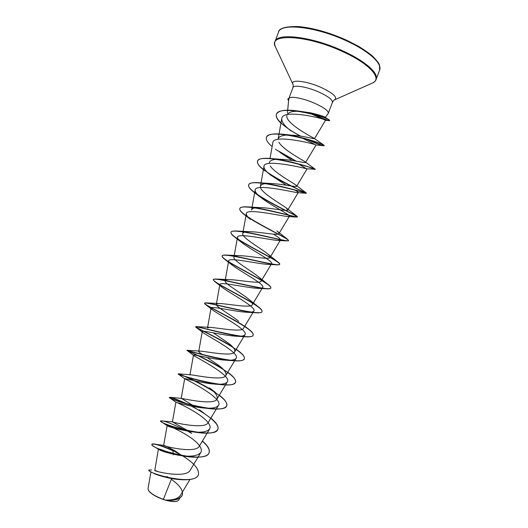 <?xml version="1.0" encoding="UTF-8"?>
<svg xmlns="http://www.w3.org/2000/svg" width="528" height="528" viewBox="0 0 528 528"><rect width="100%" height="100%" fill="white"/><g stroke="black" fill="none" stroke-linecap="round" stroke-linejoin="round"><path stroke-width="0.79" d="M150.955 471.933L148.012 488.651L148.48 490.433C150.995 494.063 156.585 497.284 165.251 500.089C170.722 501.626 174.689 501.983 177.164 501.158L177.461 501.026M148.348 490.156C150.5 493.423 155.509 496.478 163.39 499.323L165.409 500.042C172.933 500.254 177.903 498.742 180.319 495.508L189.915 479.53M287.635 114.068C289.555 111.718 294.07 110.847 301.191 111.454L310.636 112.847C319.473 114.965 324.377 116.477 325.354 117.388L328.317 113.322C328.561 110.906 324.073 107.587 314.846 103.349C304.306 98.67 291.845 96.063 289.403 97.918L288.75 99.165L287.417 112.88M289.403 97.918L287.866 98.914M171.666 478.533L163.39 499.323M157.595 471.412L154.651 470.323C153.384 471.233 185.922 478.883 190.172 470.263L200.812 452.549C197.465 456.218 189.941 457.09 178.246 455.162C168.577 453.235 162.235 451.42 159.218 449.704L158.4 449.064C158.723 448.655 161.528 449.552 166.808 451.757M175.474 451.136L173.052 450.562L179.421 453.928L175.474 451.136C168.841 447.473 164.934 445.54 163.739 445.342L163.667 445.328C162.439 445.955 195.459 454.1 199.307 446.219L209.636 429.02M188.278 430.934L172.432 421.879C171.976 422.077 204.673 429.944 208.118 422.697C210.091 425.231 210.586 427.337 209.616 429.007C207.016 432.082 200.627 432.94 190.443 431.587C177.824 429.31 170.135 427.376 167.376 425.773L167.158 425.621C166.657 424.532 192.436 435.554 199.518 445.823M193.4 405.709L181.401 398.356C183.223 398.62 214.058 405.563 216.935 399.148C218.097 396.284 215.576 392.515 209.378 387.842L215.384 392.35M273.379 234.155C278.381 237.151 280.751 239.092 280.467 239.989L277.385 240.418C267.577 239.554 237.019 232.597 237.488 237.31C237.343 238.366 238.432 239.851 240.742 241.751C249.902 249.289 273.907 261.353 271.583 263.69C271.187 264.284 269.735 264.502 267.227 264.343C256.133 263.531 228.175 257.05 228.657 260.911C228.545 261.69 229.363 262.805 231.119 264.264C239.488 271.135 265.518 284.407 262.706 287.371C262.139 288.182 260.205 288.486 256.905 288.288C244.761 287.483 219.325 281.404 219.853 284.506L221.582 286.876C229.066 292.941 257.11 307.349 253.843 311.032C253.097 312.101 250.609 312.503 246.378 312.239C233.515 311.408 210.507 305.679 211.042 308.068L212.183 309.632C218.513 314.655 248.767 330.231 244.979 334.666C243.995 336.039 240.893 336.547 235.66 336.184C222.314 335.287 201.689 329.861 202.264 331.624L202.891 332.515C207.874 336.31 240.418 352.988 236.141 358.288C234.881 359.997 231.086 360.611 224.743 360.116C211.167 359.093 192.964 353.991 193.459 355.153L189.955 374.953L190.588 374.761C194.344 375.012 223.364 381.229 225.766 375.58C226.789 373.19 224.611 369.917 219.232 365.765L207.075 357.469M202.818 354.796C200.086 353.107 198.726 351.991 198.733 351.45L199.967 351.087C205.379 351.305 232.624 356.941 234.604 351.991C235.495 350.018 233.627 347.219 228.994 343.576L213.286 332.818M211.042 308.068L207.517 327.928L209.504 327.34C216.322 327.499 241.824 332.68 243.454 328.376M238.682 321.275C230.347 314.549 215.503 306.491 216.315 304.385C216.44 303.805 217.404 303.514 219.199 303.521C227.231 303.633 250.991 308.444 252.311 304.742C252.945 303.461 251.612 301.501 248.318 298.868C240.227 292.334 224.162 283.437 225.119 280.817C225.304 280.018 226.611 279.622 229.04 279.629C238.082 279.708 260.139 284.222 261.175 281.081C261.69 280.084 260.594 278.507 257.895 276.342C250.16 270.131 232.841 260.396 233.93 257.228C234.188 256.172 235.891 255.658 239.039 255.671C248.886 255.743 269.267 260.02 270.039 257.4C270.442 256.641 269.57 255.407 267.412 253.684C260.126 247.922 241.527 237.389 242.755 233.62C243.091 232.274 245.236 231.62 249.176 231.653C259.644 231.752 278.375 235.825 278.916 233.699C279.213 233.138 278.54 232.214 276.89 230.908L287.305 239.118C279.385 233.944 236.854 213.866 239.903 208.474C240.445 207.174 242.966 206.639 247.467 206.884C263.67 207.722 298.624 218.255 297.482 216.797L296.842 216.163C291.067 212.843 245.243 191.36 248.761 184.741C249.52 182.992 252.892 182.305 258.872 182.701C276.368 183.803 307.639 193.75 306.379 193.057L306.174 192.898C302.947 191.737 253.605 168.953 257.624 160.974C258.674 158.69 263.03 157.859 270.706 158.479C289.027 159.918 316.609 169.283 315.282 169.297L309.454 167.145M255.136 190.021L251.579 209.992C252.028 208.309 254.654 207.511 259.466 207.583C270.376 207.735 287.463 211.649 287.8 209.972L286.308 207.992C280.262 203.518 258.905 191.446 260.429 186.338C261.004 184.279 264.158 183.322 269.9 183.467C281.068 183.698 296.531 187.48 296.69 186.226L295.667 184.932C291.489 181.87 274.329 172.498 270.25 165.97M269.273 162.664C270.013 160.182 273.748 159.06 280.48 159.311C291.713 159.667 305.593 163.324 305.593 162.459L304.96 161.72C301.554 159.41 282.757 149.444 278.896 142.217M281.761 118.595L278.124 138.963C279.074 136.006 283.437 134.726 291.225 135.122C302.339 135.637 314.642 139.174 314.503 138.666L314.186 138.343C311.249 136.831 284.975 122.885 286.935 115.559M309.857 113.289L325.512 120.245C326.72 119.156 282.269 108.214 281.774 118.595C281.556 122.021 284.632 126.113 291.007 130.871L289.496 129.802M301.303 137.584L315.935 144.962C314.714 143.873 273.016 133.782 272.844 142.659L270.019 158.426M280.474 152.79L292.195 160.499M298.016 163.746L306.629 168.782C302.716 167.719 263.941 158.657 263.993 166.346C263.776 168.544 265.888 171.389 270.329 174.88L286.262 185.222M294.36 189.77C297.073 191.275 298.366 192.199 298.247 192.529L297.079 192.628C290.902 191.644 254.938 183.401 255.143 190.021C254.945 191.776 256.681 194.126 260.35 197.069C270.541 205.333 290.862 215.061 289.337 216.262L287.338 216.513C279.193 215.582 245.942 208.052 246.305 213.668C246.147 215.054 247.54 216.955 250.483 219.358L244.042 214.401C240.841 211.893 239.435 209.986 239.831 208.672C240.121 202.257 290.294 215.906 296.472 217.054L297.409 216.995C298.511 216.269 267.557 202.811 254.278 192.476C250.048 189.222 248.18 186.714 248.681 184.939C249.473 177.217 303.448 192.179 306.029 193.241L306.306 193.255C306.913 193.169 283.767 183.592 268.772 173.58M193.459 355.153L193.743 355.555C197.069 357.905 232.135 375.639 227.297 381.883C225.674 383.988 221.113 384.694 213.602 384.014C200.125 382.826 184.193 378.015 184.701 378.668L184.747 378.754C186.061 379.408 223.918 398.211 218.467 405.458C216.401 408.012 210.969 408.804 202.178 407.84C189.334 406.494 175.857 402.105 175.923 402.145C175.289 401.696 200.858 412.916 208.124 422.684L218.467 405.458M199.531 445.85C201.406 448.496 201.828 450.734 200.812 452.549M165.416 477.193C159.997 475.84 155.965 474.507 153.318 473.187L153.265 473.075C150.17 471.629 148.711 470.646 148.883 470.118L151.642 469.94M182.292 495.152L182.252 495.244C180.16 499.046 174.973 500.742 166.703 500.326L166.505 500.313C171.514 501.587 175.144 501.831 177.388 501.052L178.622 500.128M179.421 453.928L182.49 455.75M182.774 455.921C194.218 463.129 199.432 469.385 198.409 474.705C194.608 486.895 145.484 472.745 148.955 469.92M166.947 476.546L168.577 477.53M171.343 479.345C179.711 485.192 183.368 490.426 182.325 495.053C179.995 499.066 174.379 500.729 165.469 500.049L165.409 500.042M163.739 445.342L156.46 444.385C160.684 445.335 166.214 447.394 173.052 450.562L181.823 455.572M198.37 474.804L198.337 474.903C196.482 481.444 177.659 480.803 163.574 476.665L153.265 473.075M166.703 500.326L165.469 500.049M159.218 449.704L155.786 447.572C152.968 446.101 151.655 445.071 151.84 444.477C153.49 443.21 160.532 445.302 172.979 450.754L173.151 453.79M173.171 454.172L173.21 454.912M156.46 444.385C153.688 443.777 152.17 443.744 151.919 444.286C148.54 448.18 206.448 464.924 209.134 452.628C210.045 449.493 207.814 445.619 202.435 441.012M191.624 433.389L187.823 431.204M186.688 430.584L185.968 430.201M172.432 421.879L160.67 420.829C157.674 423.641 215.642 440.398 217.919 429.165C218.737 426.274 216.388 422.591 210.877 418.11M202.25 412.051L191.855 406.23M188.008 404.329C179.018 400.211 173.092 397.888 170.24 397.36L169.429 397.346C166.828 399.076 224.862 415.846 226.723 405.676C227.436 403.036 224.968 399.538 219.318 395.195M212.593 390.522C198.541 381.586 179.81 374.114 178.345 373.857L178.207 373.831C176.015 374.484 234.076 391.261 235.528 382.166C236.141 379.771 233.554 376.471 227.773 372.253M222.724 368.815C207.702 359.205 186.404 350.414 186.985 350.295L186.998 350.282C185.955 350.104 243.329 366.577 244.345 358.631C244.867 356.605 242.411 353.674 236.986 349.833L236.247 349.272M232.676 346.936C217.595 337.333 194.924 327.459 195.776 326.726L196.106 326.621C199.129 326.667 252.754 341.675 253.176 335.062C253.598 333.538 251.678 331.254 247.421 328.198C234.01 318.476 203.207 304.63 204.58 303.131L205.623 302.861C212.236 303.072 262.086 316.866 262.02 311.461C262.337 310.358 260.885 308.642 257.657 306.319C245.216 297.304 211.629 281.846 213.398 279.51L215.523 279.002C225.192 279.338 271.319 292.123 270.871 287.833C271.102 287.08 270.046 285.859 267.716 284.183C256.496 276.164 220.037 259.109 222.222 255.862C222.466 255.242 223.661 254.971 225.806 255.05C238.102 255.519 280.467 267.439 279.728 264.185C279.886 263.703 279.173 262.904 277.596 261.789C267.874 255.044 228.439 236.445 231.059 232.181C231.429 231.257 233.224 230.861 236.445 231.007C250.906 231.634 289.562 242.821 288.605 240.504L287.305 239.118M296.261 161.165L277.952 150.718M266.468 137.28L266.501 137.181C267.92 134.27 273.431 133.294 283.034 134.251C300.544 135.973 323.347 144.025 324.093 145.325L324.192 145.497C323.176 145.926 317.222 143.728 306.339 138.904M300.749 136.138C286.612 128.891 274.283 119.104 276.487 114.094C278.5 110.477 285.212 109.388 296.624 110.807C311.909 112.715 328.073 118.648 329.432 120.067L329.65 120.371C329.175 121.057 323.281 118.873 311.962 113.817M155.786 447.572C160.974 450.232 168.544 452.734 178.49 455.077C193.479 458.456 207.517 458 209.062 452.819C209.972 449.678 207.735 445.797 202.336 441.177M185.948 430.419C171.204 423.291 162.749 420.156 160.591 421.021L162.353 422.486C168.188 425.707 178.464 428.842 193.195 431.878C207.214 434.227 215.431 433.389 217.846 429.363C220.216 423.984 205.821 413.332 191.116 406.078M186.886 404.019C176.194 399.293 170.353 397.135 169.356 397.538L170.009 398.072C172.88 399.868 191.024 406.105 206.666 408.276C218.242 409.893 224.902 409.094 226.644 405.874C231.125 396.455 177.738 372.524 178.127 374.029L178.259 374.108C179.17 374.794 202.085 382.444 219.397 384.483C228.829 385.612 234.181 384.905 235.455 382.358C239.514 374.095 186.76 350.348 186.912 350.506L186.912 350.493C185.849 349.833 213.55 358.717 231.594 360.591C239.118 361.383 243.342 360.796 244.273 358.822C247.889 351.985 198.785 329.439 195.875 327.208L195.703 326.924C194.726 325.525 226.109 335.003 243.316 336.646C249.176 337.207 252.437 336.745 253.103 335.254C256.258 329.696 210.573 308.491 205.095 304.181L204.508 303.329C203.65 301.099 238.768 311.223 254.668 312.688C259.057 313.084 261.485 312.741 261.947 311.659C264.64 307.25 222.182 287.489 214.533 281.404L213.325 279.708C212.645 276.573 251.486 287.39 265.63 288.73C268.765 289.014 270.488 288.783 270.798 288.031C273.055 284.678 233.647 266.429 224.176 258.859C222.618 257.605 221.945 256.674 222.149 256.054C221.734 251.929 264.33 263.545 276.263 264.799C278.335 264.997 279.464 264.858 279.655 264.383C281.523 261.994 245.018 245.302 234.01 236.524C231.7 234.689 230.69 233.303 230.98 232.379C230.888 227.159 277.233 239.699 286.532 240.907L288.526 240.702C290.011 239.191 256.311 224.096 244.042 214.401M264.746 170.742C259.327 166.69 256.931 163.495 257.552 161.172C258.984 152.024 316.787 168.59 315.203 169.488L307.138 166.399M295.561 161.047L279.272 151.833M277.721 150.797L275.464 149.2M272.131 146.593C267.637 142.804 265.729 139.729 266.429 137.379C268.336 127.07 326.733 143.906 324.119 145.695L323.935 145.761C321.875 145.715 315.638 143.326 305.224 138.593M300.128 136.046L290.294 130.324M280.942 123.182C277.167 119.599 275.662 116.635 276.415 114.292C279.239 103.448 332.528 118.714 329.571 120.569L329.267 120.661C327.796 120.806 321.651 118.43 310.827 113.527M289.436 98.003L287.819 99.007L288.565 101.053M278.487 32.241C280.447 22.664 316.384 26.605 346.962 41.092C369.026 51.203 382.496 63.749 379.645 70.059L376.141 79.405C378.886 73.366 365.31 61.103 343.226 51.071C312.616 36.696 276.824 32.399 275.002 41.593L278.487 32.241C278.777 28.327 285.311 26.426 298.109 26.545C312.913 27.832 329.228 32.452 347.048 40.405L358.347 46.22C365.237 50.464 370.28 54.054 373.461 56.991C377.672 61.637 379.678 64.337 379.467 65.096L379.645 70.059M275.682 47.348L275.392 46.741C267.557 33.073 306.781 34.729 342.91 51.731C370.003 63.987 382.747 78.844 372.464 83.035L371.851 83.305M292.981 84.348L292.888 84.15C290.103 79.055 306.524 80.824 321.248 87.516C333.208 93.238 337.702 97.33 334.726 99.792L334.521 99.884M289.087 97.911L292.928 87.622C293.575 84.553 307.296 86.83 319.044 92.123C328.258 96.4 332.713 99.825 332.416 102.386C333.617 100.459 334.382 99.594 334.726 99.792L372.464 83.035C374.563 81.913 375.784 80.698 376.141 79.405M292.928 87.622C293.284 85.378 293.271 84.223 292.888 84.15L275.392 46.741C274.547 44.517 274.415 42.801 275.002 41.593M154.803 470.336L158.4 449.064M163.667 445.328L167.152 425.621M172.418 421.892L175.916 402.151L170.009 398.072M181.183 398.435L184.681 378.662M216.942 399.155L227.304 381.889M225.773 375.586L236.148 358.288M198.733 351.45L202.244 331.624M234.617 351.991L244.992 334.673M243.461 328.376L253.849 311.038M216.308 304.385L219.846 284.506M252.311 304.742L262.72 287.377M225.113 280.817L228.657 260.911M261.175 281.087L271.59 263.696M233.93 257.228L237.475 237.303M270.046 257.407L280.467 239.996M242.748 233.62L246.299 213.668M278.923 233.699L289.351 216.275M287.806 209.979L298.247 192.529M260.416 186.338L263.98 166.346M296.696 186.232L307.144 168.769M305.6 162.459L316.054 144.976M314.51 138.666L325.519 120.252L329.267 120.661M179.929 497.99L178.636 500.141M163.574 476.665L165.416 477.2M328.317 113.322L332.416 102.386M325.354 117.388L329.432 120.067M301.191 111.448L296.624 110.807M189.334 431.673L191.103 432.98M199.426 409.814L204.072 413.213M181.401 398.356L170.24 397.36M190.588 374.761L178.345 373.857M219.232 365.765L220.361 366.683M199.967 351.087L186.998 350.282M209.504 327.34L196.106 326.621M244.781 326.172L247.421 328.198M219.199 303.521L205.623 302.861M248.318 298.868L257.657 306.319M229.04 279.629L215.523 279.002M257.895 276.335L267.716 284.183M239.039 255.671L225.806 255.05M267.412 253.684L277.596 261.789M249.176 231.653L236.445 231.007M259.466 207.583L247.467 206.884M286.308 207.992L296.842 216.163M269.9 183.46L258.872 182.701M295.667 184.932L306.174 192.898M280.48 159.304L270.706 158.479M304.96 161.72L315.275 169.297L306.629 168.782M291.225 135.122L283.034 134.251M314.186 138.343L324.093 145.325M315.935 144.962L323.935 145.761M297.079 192.634L306.029 193.241M260.35 197.076L254.278 192.476M287.338 216.513L296.472 217.054M277.385 240.418L286.532 240.907M240.742 241.758L234.01 236.524M267.227 264.343L276.263 264.799M231.112 264.264L224.176 258.859M256.905 288.288L265.63 288.73M221.582 286.876L214.533 281.404M246.378 312.239L254.668 312.688M212.183 309.632L205.095 304.181M235.66 336.191L243.316 336.646M202.891 332.515L195.875 327.208M224.743 360.116L231.594 360.591M193.743 355.555L186.985 350.295M213.602 384.014L219.397 384.483M184.747 378.761L178.259 374.108M202.178 407.847L206.666 408.276M190.443 431.587L193.195 431.878M167.376 425.779L162.353 422.486"/></g></svg>
